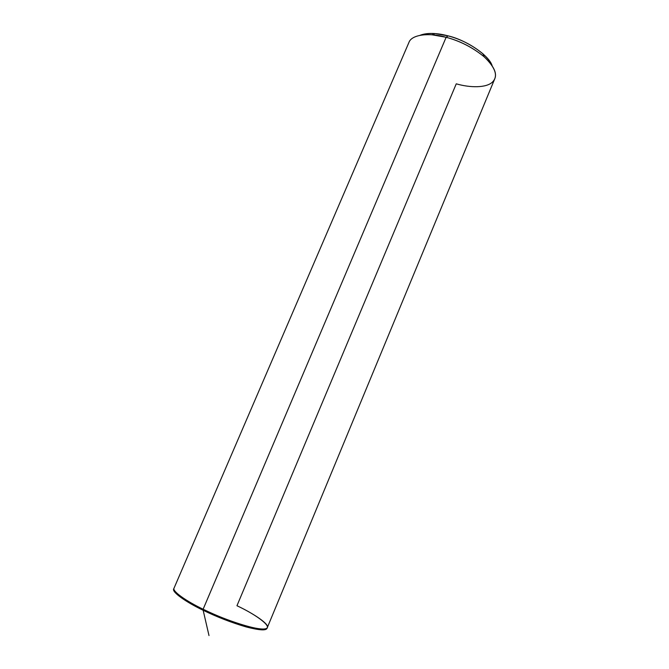 <?xml version="1.0" encoding="UTF-8"?>
<svg xmlns="http://www.w3.org/2000/svg" width="669" height="669" viewBox="0 0 669 669"><rect width="100%" height="100%" fill="white"/><g stroke="black" fill="none" stroke-linecap="round" stroke-linejoin="round"><path stroke-width="1" d="M236.96 605.729C258 615.547 273.746 627.99 265.091 628.843C259.413 631.11 225.453 620.514 203.117 609.233L202.991 609.534C185.949 601.389 171.749 591.337 173.94 588.377L173.723 588.896C171.523 591.856 185.714 601.924 202.766 610.078C185.714 601.924 171.523 591.856 173.723 588.896L174.065 588.093C171.874 591.045 186.074 601.088 203.117 609.233C217.216 616.107 231.683 621.727 246.527 626.092C259.555 629.462 266.496 629.93 267.349 627.497C269.565 624.294 253.794 613.632 236.96 605.729L456.258 83.826C470.182 87.898 486.388 87.974 492.417 82.111C498.346 76.233 495.62 67.82 484.231 56.873C472.858 47.524 460.163 40.993 446.139 37.28L203.117 609.233C186.074 601.088 171.874 591.045 174.065 588.093L408.893 42.523C411.544 34.437 429.406 32.43 446.139 37.28L431.948 34.788L435.126 33.601L448.096 35.867L446.139 37.28C460.13 41.026 472.824 47.549 484.214 56.848C493.697 65.88 497.209 73.197 494.759 78.791L267.349 627.497C266.496 629.93 259.555 629.462 246.527 626.092C231.683 621.727 217.216 616.107 203.117 609.233C225.453 620.514 259.413 631.11 265.091 628.843C273.746 627.99 258 615.547 236.96 605.729M203.159 610.27L208.987 635.55L203.159 610.27M174.015 588.243C171.398 591.053 185.648 601.255 202.991 609.534C217.266 616.492 231.867 622.153 246.794 626.502C259.823 629.83 266.647 630.206 267.282 627.639M267.349 627.497L267.232 627.79C266.371 630.223 259.43 629.763 246.401 626.393C231.558 622.028 217.091 616.408 202.991 609.534L202.766 610.078C216.856 616.952 231.332 622.571 246.175 626.928C259.212 630.29 266.153 630.75 267.015 628.3C266.153 630.75 259.212 630.29 246.175 626.928C231.332 622.571 216.856 616.952 202.766 610.078L446.139 37.28L448.096 35.867C436.966 32.898 427.633 32.706 420.09 35.29C424.087 33.718 429.097 33.149 435.126 33.601M492.141 65.721C489.056 55.276 465.967 39.914 448.096 35.867C460.891 39.245 472.481 45.208 482.867 53.763C487.626 58.078 490.72 62.066 492.141 65.721M484.231 56.873L482.867 53.763"/></g></svg>
